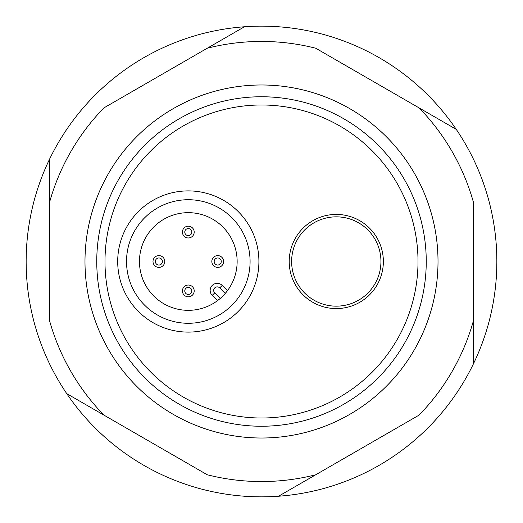 <?xml version="1.0" encoding="UTF-8"?>
<svg xmlns="http://www.w3.org/2000/svg" width="523" height="523" viewBox="0 0 523 523"><rect width="100%" height="100%" fill="white"/><g stroke="black" fill="none" stroke-linecap="round" stroke-linejoin="round"><path stroke-width="0.78" d="M218.241 267.364A5.884 5.884 0 0 1 211.861 262.016A5.884 5.884 0 0 1 217.208 255.636A5.884 5.884 0 0 1 223.589 260.984A5.884 5.884 0 0 1 218.241 267.364M218.032 265.017A3.53 3.53 0 0 1 214.208 261.807A3.53 3.53 0 0 1 217.418 257.983A3.53 3.53 0 0 1 221.242 261.193A3.53 3.53 0 0 1 218.032 265.017M188.823 237.945A5.884 5.884 0 0 1 182.442 232.598A5.884 5.884 0 0 1 187.79 226.217A5.884 5.884 0 0 1 194.17 231.565A5.884 5.884 0 0 1 188.823 237.945M188.613 235.598A3.53 3.53 0 0 1 184.789 232.389A3.53 3.53 0 0 1 187.999 228.564A3.53 3.53 0 0 1 191.823 231.774A3.53 3.53 0 0 1 188.613 235.598M188.823 296.783A5.884 5.884 0 0 1 182.442 291.435A5.884 5.884 0 0 1 187.79 285.055A5.884 5.884 0 0 1 194.17 290.402A5.884 5.884 0 0 1 188.823 296.783M188.613 294.436A3.53 3.53 0 0 1 184.789 291.226A3.53 3.53 0 0 1 187.999 287.402A3.53 3.53 0 0 1 191.823 290.611A3.53 3.53 0 0 1 188.613 294.436M159.404 267.364A5.884 5.884 0 0 1 153.023 262.016A5.884 5.884 0 0 1 158.371 255.636A5.884 5.884 0 0 1 164.752 260.984A5.884 5.884 0 0 1 159.404 267.364M159.195 265.017A3.53 3.53 0 0 1 155.37 261.807A3.53 3.53 0 0 1 158.58 257.983A3.53 3.53 0 0 1 162.405 261.193A3.53 3.53 0 0 1 159.195 265.017M370.977 289.618A44.658 44.658 0 0 0 364.4 226.805A44.658 44.658 0 0 0 301.588 233.382A44.658 44.658 0 0 0 308.165 296.195A44.658 44.658 0 0 0 370.977 289.618M299.718 231.859A47.07 47.07 0 0 1 365.923 224.929A47.07 47.07 0 0 1 372.853 291.141A47.07 47.07 0 0 1 306.648 298.071A47.07 47.07 0 0 1 299.718 231.859A47.07 47.07 0 0 1 365.923 224.929A47.07 47.07 0 0 1 372.853 291.141M188.306 310.335A48.835 48.835 0 0 1 139.471 261.5A48.835 48.835 0 0 1 188.306 212.665A48.835 48.835 0 0 1 237.141 261.5A48.835 48.835 0 0 1 188.306 310.335M212.227 295.41A7.061 7.061 0 0 1 214.522 283.891A7.061 7.061 0 0 1 222.216 285.421L227.466 290.677L225.243 293.442L219.719 287.918A3.53 3.53 0 0 0 213.691 290.415A3.53 3.53 0 0 0 214.724 292.913L212.227 295.41L217.483 300.66L220.248 298.437A48.835 48.835 0 0 0 225.243 293.442M188.306 199.721A61.779 61.779 0 0 1 250.086 261.5A61.779 61.779 0 0 1 188.306 323.279A61.779 61.779 0 0 1 126.527 261.5A61.779 61.779 0 0 1 188.306 199.721M188.306 190.895A70.605 70.605 0 0 1 258.911 261.5A70.605 70.605 0 0 1 188.306 332.105A70.605 70.605 0 0 1 117.701 261.5A70.605 70.605 0 0 1 188.306 190.895M426.245 261.5A164.745 164.745 0 0 1 261.5 426.245A164.745 164.745 0 0 1 96.755 261.5A164.745 164.745 0 0 1 261.5 96.755A164.745 164.745 0 0 1 426.245 261.5A164.745 164.745 0 0 0 261.5 96.755A164.745 164.745 0 0 0 96.755 261.5M438.013 261.5A176.513 176.513 0 0 1 261.5 438.013A176.513 176.513 0 0 1 84.988 261.5A176.513 176.513 0 0 1 261.5 84.988A176.513 176.513 0 0 1 438.013 261.5M315.755 474.76L419.06 415.118A220.052 220.052 0 0 0 473.315 321.142L473.315 201.858A220.052 220.052 0 0 0 419.06 107.882L315.755 48.24A220.052 220.052 0 0 0 207.245 48.24L103.94 107.882A220.052 220.052 0 0 0 49.685 201.858L49.685 321.142A220.052 220.052 0 0 0 103.94 415.118L207.245 474.76A220.052 220.052 0 0 0 315.755 474.76L278.563 496.229A235.35 235.35 0 0 1 66.748 129.358A235.35 235.35 0 0 1 473.315 158.914A235.35 235.35 0 0 1 278.563 496.229M473.315 321.142L473.315 364.086M419.06 107.882L456.252 129.358M207.245 48.24L244.437 26.771M49.685 201.858L49.685 158.914M103.94 415.118L66.748 393.642M261.5 418.008A156.508 156.508 0 0 0 418.008 261.5A156.508 156.508 0 0 0 261.5 104.992A156.508 156.508 0 0 0 104.992 261.5A156.508 156.508 0 0 0 261.5 418.008M214.724 292.913L220.248 298.437M219.719 287.918L222.216 285.421"/></g></svg>
